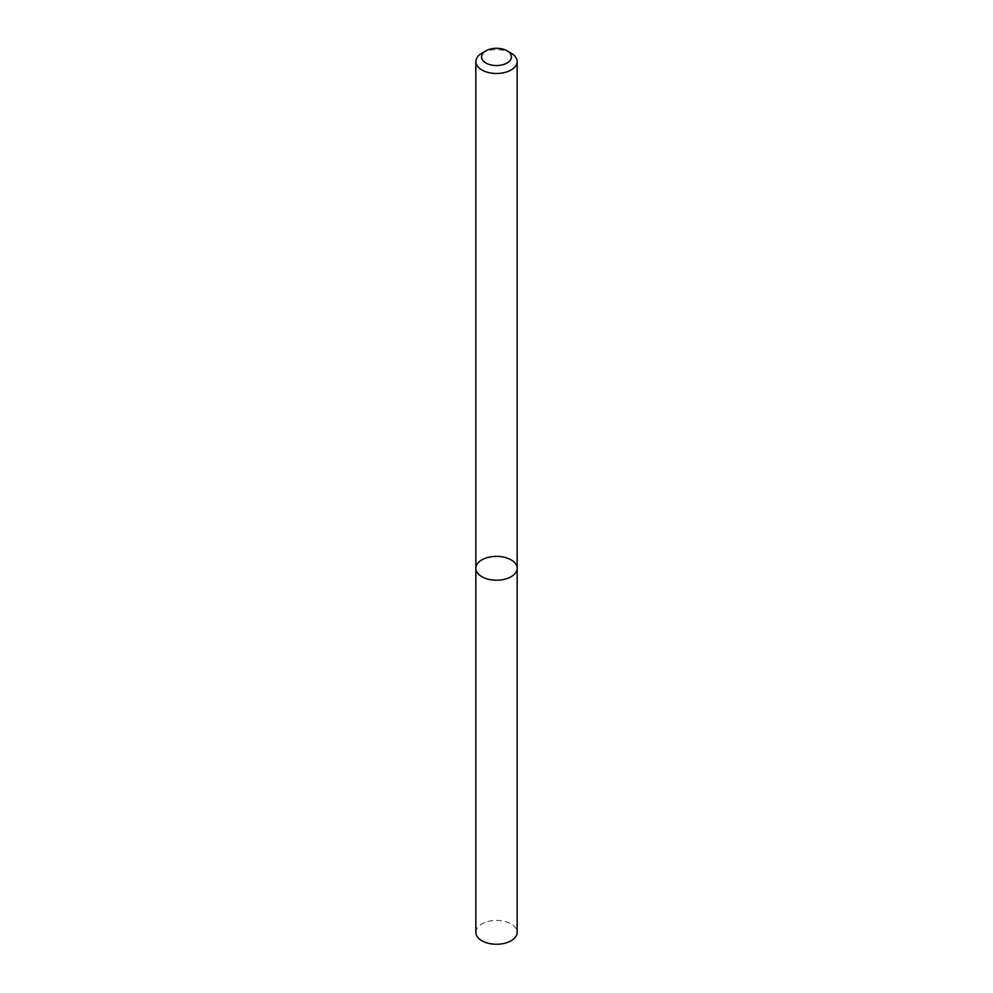 <?xml version="1.0" encoding="UTF-8"?>
<svg xmlns="http://www.w3.org/2000/svg" width="993" height="993" viewBox="0 0 993 993"><rect width="100%" height="100%" fill="white"/><g stroke="black" fill="none" stroke-linecap="round" stroke-linejoin="round"><path stroke-width="0.74" stroke-dasharray="4.96 3.72" d="M475.858 568.294A20.642 11.916 180 0 1 496.5 556.378A20.642 11.916 180 0 1 517.142 568.294M481.903 53.138A20.642 11.916 180 0 1 511.097 53.138M475.858 932.34A20.642 11.916 180 0 1 496.5 920.424A20.642 11.916 180 0 1 517.142 932.34"/><path stroke-width="1.49" d="M511.097 576.722A20.642 11.916 180 0 1 488.606 579.304A20.642 11.916 180 0 1 475.858 568.294A20.642 11.916 180 0 1 496.5 556.378A20.642 11.916 180 0 1 517.142 568.294A20.642 11.916 180 0 1 511.097 576.722A20.642 11.916 180 0 1 488.606 579.304A20.642 11.916 180 0 1 475.858 568.294L475.858 932.34A20.642 11.916 180 0 0 488.606 943.35A20.642 11.916 180 0 0 511.097 940.768A20.642 11.916 180 0 0 517.142 932.34L517.142 568.294A20.642 11.916 180 0 1 511.097 576.722M507.063 50.817L511.097 53.138A20.642 11.916 180 0 1 517.142 61.566A20.642 11.916 180 0 1 511.097 69.994A20.642 11.916 180 0 1 488.606 72.576A20.642 11.916 180 0 1 475.858 61.566A20.642 11.916 180 0 1 481.903 53.138L485.937 50.817A14.945 8.627 180 0 1 507.063 50.817A14.945 8.627 180 0 1 507.063 63.018A14.945 8.627 180 0 1 485.937 63.018A14.945 8.627 180 0 1 485.937 50.817M475.858 61.566L475.858 568.294M517.142 61.566L517.142 568.294"/></g></svg>

